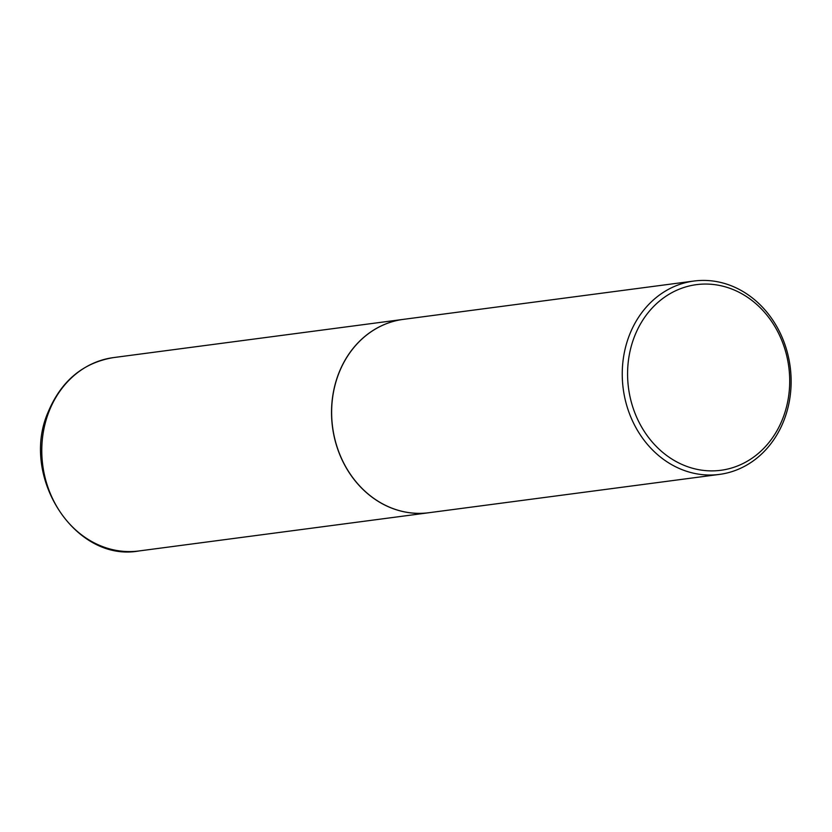 <?xml version="1.0" encoding="UTF-8"?>
<svg xmlns="http://www.w3.org/2000/svg" width="832" height="832" viewBox="0 0 832 832"><rect width="100%" height="100%" fill="white"/><g stroke="black" fill="none" stroke-linecap="round" stroke-linejoin="round"><path stroke-width="1.25" d="M403.27 319.374A97.521 84.198 82.5 0 0 403.218 319.384A97.521 84.198 82.5 0 0 338.718 373.402A97.521 84.198 82.5 0 0 348.92 472.222A97.521 84.198 82.5 0 0 428.719 512.751A97.521 84.198 82.5 0 0 428.771 512.741L719.441 474.406A97.521 84.198 82.5 0 0 790.4 394.212A97.521 84.198 82.5 0 0 740.792 290.264A97.521 84.198 82.5 0 0 693.94 281.039A97.521 84.198 82.5 0 0 622.981 361.234A97.521 84.198 82.5 0 0 672.599 465.182A97.521 84.198 82.5 0 0 719.441 474.406M693.94 281.039L403.312 319.374A97.521 84.198 82.5 0 0 332.363 399.568A97.521 84.198 82.5 0 0 381.971 503.506A97.521 84.198 82.5 0 0 428.813 512.73M675.906 461.427A93.621 80.829 82.5 0 0 782.808 418.423A93.621 80.829 82.5 0 0 741.374 293.509A93.621 80.829 82.5 0 0 634.483 336.513A93.621 80.829 82.5 0 0 675.906 461.427M138.975 550.961C75.13 562.661 19.635 476.59 48.152 412.048C61.256 380.879 83.034 362.731 113.474 357.594A97.521 84.198 82.5 0 0 48.974 411.611A97.521 84.198 82.5 0 0 59.166 510.432A97.521 84.198 82.5 0 0 138.975 550.961L428.719 512.751M113.474 357.594L403.218 319.384"/></g></svg>

